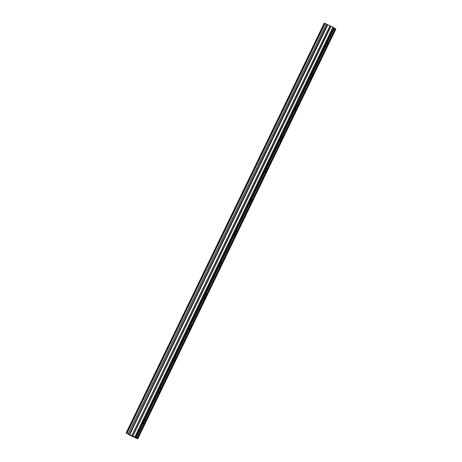 <?xml version="1.0" encoding="UTF-8"?>
<svg xmlns="http://www.w3.org/2000/svg" width="462" height="462" viewBox="0 0 462 462"><rect width="100%" height="100%" fill="white"/><g stroke="black" fill="none" stroke-linecap="round" stroke-linejoin="round"><path stroke-width="0.69" d="M326.397 24.093L324.249 23.1L126.126 432.958L130.677 435.551L137.751 438.9L132.912 436.157L331.04 26.305L326.397 24.093L128.263 433.945L126.946 433.316L325.081 23.464M137.751 438.9L335.88 29.048L335.117 28.569L327.171 45.005A2.327 0.462 115.5 0 0 327.783 42.648A2.327 0.462 115.5 0 0 326.391 44.491L334.344 28.038L333.887 27.76M136.215 437.889L144.167 421.436A2.327 0.462 -64.5 0 1 145.559 419.594A2.327 0.462 -64.5 0 1 144.947 421.95L136.995 438.403M159.35 390.026A2.327 0.462 -64.5 0 1 160.747 388.178A2.327 0.462 -64.5 0 1 160.135 390.54L327.171 45.005A2.327 0.462 -64.5 0 1 325.779 46.847A2.327 0.462 -64.5 0 1 326.391 44.491L311.203 75.901A2.327 0.462 -64.5 0 1 312.595 74.059A2.327 0.462 -64.5 0 1 311.989 76.415A2.327 0.462 -64.5 0 1 310.597 78.257A2.327 0.462 -64.5 0 1 311.203 75.901L296.021 107.311A2.327 0.462 -64.5 0 1 297.413 105.469A2.327 0.462 -64.5 0 1 296.8 107.831A2.327 0.462 -64.5 0 1 295.409 109.673A2.327 0.462 -64.5 0 1 296.021 107.311L280.832 138.727A2.327 0.462 -64.5 0 1 282.224 136.885A2.327 0.462 -64.5 0 1 281.618 139.241A2.327 0.462 -64.5 0 1 280.226 141.083A2.327 0.462 -64.5 0 1 280.832 138.727L265.65 170.137A2.327 0.462 -64.5 0 1 267.042 168.295A2.327 0.462 -64.5 0 1 266.43 170.651A2.327 0.462 -64.5 0 1 265.038 172.493A2.327 0.462 -64.5 0 1 265.65 170.137L250.462 201.548A2.327 0.462 -64.5 0 1 251.854 199.705A2.327 0.462 -64.5 0 1 251.247 202.067A2.327 0.462 -64.5 0 1 249.855 203.909A2.327 0.462 -64.5 0 1 250.462 201.548L235.279 232.963A2.327 0.462 -64.5 0 1 236.671 231.121A2.327 0.462 -64.5 0 1 236.059 233.477A2.327 0.462 -64.5 0 1 234.667 235.32A2.327 0.462 -64.5 0 1 235.279 232.963L220.091 264.374A2.327 0.462 -64.5 0 1 221.483 262.531A2.327 0.462 -64.5 0 1 220.876 264.888A2.327 0.462 -64.5 0 1 219.485 266.73A2.327 0.462 -64.5 0 1 220.091 264.374L204.909 295.79A2.327 0.462 -64.5 0 1 206.3 293.942A2.327 0.462 -64.5 0 1 205.688 296.304A2.327 0.462 -64.5 0 1 204.296 298.146A2.327 0.462 -64.5 0 1 204.909 295.79L189.72 327.2A2.327 0.462 -64.5 0 1 191.112 325.358A2.327 0.462 -64.5 0 1 190.506 327.714A2.327 0.462 -64.5 0 1 189.114 329.556A2.327 0.462 -64.5 0 1 189.72 327.2L174.538 358.61A2.327 0.462 -64.5 0 1 175.93 356.768A2.327 0.462 -64.5 0 1 175.317 359.124A2.327 0.462 -64.5 0 1 173.926 360.966A2.327 0.462 -64.5 0 1 174.538 358.61L144.167 421.436A2.327 0.462 115.5 0 0 143.555 423.793A2.327 0.462 115.5 0 0 144.947 421.95L160.135 390.54A2.327 0.462 -64.5 0 1 158.743 392.382A2.327 0.462 -64.5 0 1 159.35 390.026M324.249 23.1L126.12 432.952L126.871 433.281L325.005 23.429L126.946 433.316M326.299 24.041L128.165 433.899M135.764 437.595L333.899 27.743L331.04 26.305M335.123 28.552L334.344 28.038M330.942 26.259L132.912 436.157M132.813 436.116L129.296 434.465L327.425 24.613M327.339 24.567L129.296 434.465M129.204 434.419L128.263 433.945M129.695 434.661L327.824 24.809M332.888 27.183L134.76 437.04M333.593 27.541L135.458 437.393M334.17 27.945L136.036 437.803M335.4 28.754L137.266 438.611M137.439 438.698L335.574 28.846M129.47 434.551L327.598 24.7M126.218 432.998L324.353 23.146M329.966 25.826L131.832 435.683M132.022 435.77L330.157 25.918"/></g></svg>
